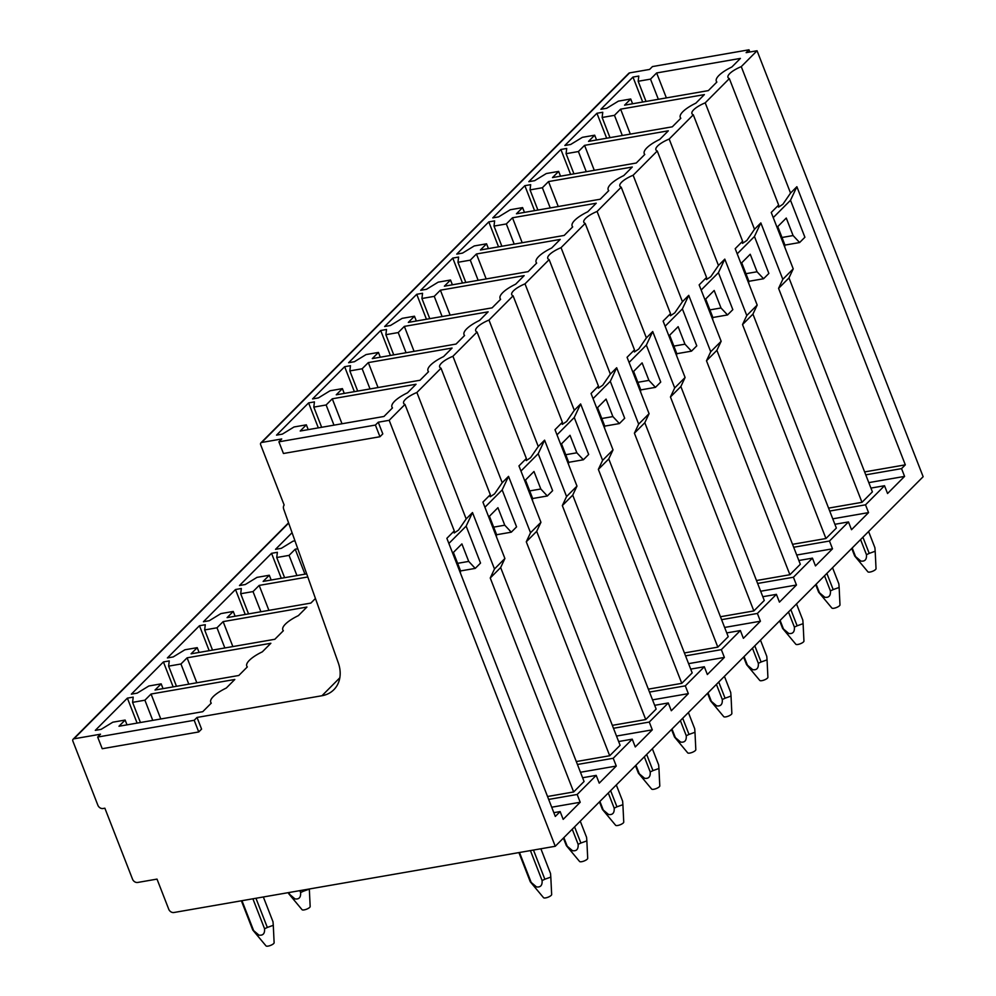 <?xml version="1.0" encoding="UTF-8"?>
<svg xmlns="http://www.w3.org/2000/svg" width="996" height="996" viewBox="0 0 996 996"><rect width="100%" height="100%" fill="white"/><g stroke="black" fill="none" stroke-linecap="round" stroke-linejoin="round"><path stroke-width="1.49" d="M278.892 441.826L375.417 425.055L379.962 436.734L283.449 453.491L278.892 441.826L281.731 438.975L261.699 442.461A2.191 1.731 -135.1 0 0 260.641 444.714L284.146 505.009A5.54 4.382 -135.1 0 0 283.711 509.155L338.291 662.838A32.818 25.933 -135.1 0 1 333.859 689.705A32.818 25.933 -135.1 0 1 321.969 695.731L197.034 717.444L201.578 729.109L198.739 731.96L102.227 748.718L97.67 737.052L100.509 734.201L73.928 738.82A2.191 1.731 -135.1 0 0 72.857 741.086L97.882 805.266M379.962 436.734L382.8 433.883L378.256 422.217L389.175 420.312L555.258 846.276L923.143 476.711L757.06 50.759L746.141 52.651L748.98 49.8L749.839 52.004M375.417 425.055L378.256 422.217M97.67 737.052L194.195 720.282L198.739 731.96M194.195 720.282L197.034 717.444M555.258 846.276L173.927 912.51A4.37 3.461 -135.1 0 1 168.76 909.261L157.007 879.107L137.709 882.456A4.37 3.461 -135.1 0 1 132.543 879.207L104.866 808.204L103.049 808.528A4.37 3.461 -135.1 0 1 97.894 805.266M261.699 442.461L629.584 72.895L649.616 69.421L652.455 66.57L748.98 49.8M629.584 72.895A2.191 1.731 -135.1 0 0 628.8 73.293L260.915 442.859M389.175 420.312L404.974 404.438A17.505 5.229 -21.3 0 1 403.617 403.255A17.505 5.229 -21.3 0 1 405.347 399.433A17.505 5.229 -21.3 0 1 416.888 392.474L441.016 368.234A17.505 5.229 -21.3 0 1 439.659 367.051A17.505 5.229 -21.3 0 1 441.39 363.229A17.505 5.229 -21.3 0 1 452.931 356.269L477.059 332.029A17.505 5.229 -21.3 0 1 475.702 330.846A17.505 5.229 -21.3 0 1 477.433 327.024A17.505 5.229 -21.3 0 1 488.974 320.065L513.102 295.824A17.505 5.229 -21.3 0 1 511.732 294.642A17.505 5.229 -21.3 0 1 513.475 290.82A17.505 5.229 -21.3 0 1 525.004 283.86L549.145 259.62A17.505 5.229 -21.3 0 1 547.775 258.437A17.505 5.229 -21.3 0 1 549.518 254.615A17.505 5.229 -21.3 0 1 561.047 247.655L585.187 223.415A17.505 5.229 -21.3 0 1 583.818 222.233A17.505 5.229 -21.3 0 1 585.561 218.398A17.505 5.229 -21.3 0 1 597.09 211.451L621.218 187.211A17.505 5.229 -21.3 0 1 619.861 186.028A17.505 5.229 -21.3 0 1 621.604 182.193A17.505 5.229 -21.3 0 1 633.132 175.246L657.26 151.006A17.505 5.229 -21.3 0 1 655.903 149.823A17.505 5.229 -21.3 0 1 657.634 145.989A17.505 5.229 -21.3 0 1 669.175 139.042L693.303 114.801A17.505 5.229 -21.3 0 1 691.946 113.619A17.505 5.229 -21.3 0 1 693.677 109.784A17.505 5.229 -21.3 0 1 705.218 102.837L729.346 78.597A17.505 5.229 -21.3 0 1 727.989 77.414A17.505 5.229 -21.3 0 1 729.719 73.58A17.505 5.229 -21.3 0 1 741.261 66.632L757.06 50.759M638.175 81.274L650.5 79.132L656.638 72.957L740.414 58.403L731.886 66.969A26.257 7.856 -21.3 0 0 716.311 81.199A26.257 7.856 -21.3 0 0 716.871 82.046L708.343 90.611L624.579 105.165L630.729 98.99L618.404 101.131L606.726 108.265L600.899 109.274L632.97 77.066L638.797 76.057L638.175 81.274L646.031 101.443M602.132 117.478L614.457 115.337L620.608 109.162L704.371 94.608L695.843 103.173A26.257 7.856 -21.3 0 0 680.268 117.404A26.257 7.856 -21.3 0 0 680.828 118.25L672.3 126.816L588.536 141.37L594.687 135.195L582.361 137.336L570.683 144.47L564.856 145.478L596.928 113.27L602.754 112.262L602.132 117.478L609.988 137.647M566.089 153.683L578.415 151.541L584.565 145.366L668.328 130.812L659.8 139.378A26.257 7.856 -21.3 0 0 644.225 153.608A26.257 7.856 -21.3 0 0 644.786 154.455L636.257 163.02L552.494 177.574L558.644 171.399L546.318 173.541L534.653 180.674L528.814 181.683L560.885 149.475L566.712 148.466L566.089 153.683L573.945 173.852M530.046 189.887L542.372 187.746L548.522 181.571L632.286 167.017L623.77 175.582A26.257 7.856 -21.3 0 0 608.183 189.813A26.257 7.856 -21.3 0 0 608.743 190.659L600.227 199.225L516.451 213.779L522.601 207.604L510.276 209.745L498.61 216.879L492.783 217.887L524.842 185.679L530.669 184.671L530.046 189.887L537.915 210.056M494.004 226.092L506.329 223.951L512.479 217.775L596.243 203.221L587.727 211.787A26.257 7.856 -21.3 0 0 572.14 226.017A26.257 7.856 -21.3 0 0 572.7 226.876L564.184 235.43L480.408 249.984L486.558 243.808L474.233 245.95L462.567 253.084L456.741 254.105L488.799 221.884L494.639 220.875L494.004 226.092L501.872 246.261M457.961 262.297L470.286 260.155L476.437 253.98L560.213 239.426L551.684 247.992A26.257 7.856 -21.3 0 0 536.109 262.222A26.257 7.856 -21.3 0 0 536.67 263.081L528.141 271.647L444.365 286.188L450.516 280.013L438.19 282.154L426.525 289.288L420.698 290.309L452.769 258.089L458.596 257.08L457.961 262.297L465.829 282.466M421.918 298.501L434.244 296.36L440.394 290.185L524.17 275.631L515.642 284.196A26.257 7.856 -21.3 0 0 500.067 298.427A26.257 7.856 -21.3 0 0 500.627 299.286L492.099 307.851L408.335 322.393L414.473 316.218L402.147 318.359L390.482 325.493L384.655 326.514L416.726 294.293L422.553 293.285L421.918 298.501L429.786 318.67M385.875 334.706L398.213 332.564L404.351 326.389L488.127 311.835L479.599 320.401A26.257 7.856 -21.3 0 0 464.024 334.631A26.257 7.856 -21.3 0 0 464.584 335.49L456.056 344.056L372.292 358.597L378.443 352.422L366.105 354.564L354.439 361.697L348.612 362.718L380.684 330.498L386.51 329.489L385.875 334.706L393.744 354.875M349.845 370.91L362.171 368.769L368.321 362.594L452.084 348.04L443.556 356.605A26.257 7.856 -21.3 0 0 427.981 370.836A26.257 7.856 -21.3 0 0 428.541 371.695L420.013 380.26L336.25 394.802L342.4 388.627L330.074 390.768L318.396 397.902L312.57 398.923L344.641 366.702L350.468 365.694L349.845 370.91L357.701 391.079M313.802 407.115L326.128 404.974L332.278 398.798L416.042 384.244L407.513 392.81A26.257 7.856 -21.3 0 0 391.938 407.04A26.257 7.856 -21.3 0 0 392.499 407.899L383.97 416.465L300.207 431.019L306.357 424.831L294.032 426.973L282.354 434.119L276.527 435.128L308.598 402.907L314.425 401.898L313.802 407.115L321.658 427.284M294.965 540.84L293.011 541.177L281.345 548.31L275.519 549.331L292.065 532.698M306.693 573.858L263.143 581.415L269.294 575.24L256.968 577.381L245.302 584.515L239.476 585.536L271.547 553.315L277.374 552.307L276.739 557.523L289.064 555.382L295.214 549.207L297.779 548.759M315.433 598.484L310.877 603.078L227.1 617.62L233.251 611.444L220.925 613.586L209.26 620.72L203.433 621.741L235.504 589.52L241.331 588.512L240.696 593.728L253.021 591.587L259.172 585.411L307.789 576.97M204.653 629.933L216.991 627.791L223.129 621.616L306.905 607.062L298.377 615.628A26.257 7.856 -21.3 0 0 282.802 629.858A26.257 7.856 -21.3 0 0 283.362 630.717L274.834 639.283L191.07 653.824L197.22 647.649L184.883 649.79L173.217 656.924L167.39 657.945L199.461 625.725L205.288 624.716L204.653 629.933L212.522 650.102M168.623 666.137L180.948 663.996L187.099 657.821L270.862 643.267L262.334 651.832A26.257 7.856 -21.3 0 0 246.759 666.063A26.257 7.856 -21.3 0 0 247.319 666.922L238.791 675.487L155.027 690.029L161.178 683.854L148.852 685.995L137.174 693.129L131.348 694.15L163.419 661.929L169.245 660.921L168.623 666.137L176.479 686.306M132.58 702.342L144.906 700.2L151.056 694.025L234.819 679.471L226.291 688.037A26.257 7.856 -21.3 0 0 210.716 702.267A26.257 7.856 -21.3 0 0 211.276 703.126L202.748 711.692L118.985 726.246L125.135 720.058L112.809 722.2L101.131 729.346L95.305 730.354L127.376 698.134L133.203 697.125L132.58 702.342L140.436 722.511M693.303 114.801L742.605 241.244L742.518 243.335L746.851 240.459L754.507 229.279L760.832 222.917L754.458 236.488L768.862 273.439L763.571 278.743L757.047 271.771L750.225 254.254L741.709 262.807L748.531 280.312L748.818 283.599M705.218 102.837L754.507 229.279M792.53 544.326L825.945 538.525L836.354 528.067L752.939 314.114L757.184 305.075L735.197 248.676L742.605 241.244M737.202 253.818L754.47 236.475M828.572 508.122L861.988 502.32L778.573 288.367L782.819 279.316L760.832 222.917M829.718 511.048L865.512 504.823L884.523 485.724L870.927 488.09M861.988 502.32L872.396 491.862L788.981 277.909L793.227 268.858L771.24 212.472L778.648 205.039L778.561 207.131L782.893 204.255L790.55 193.075L796.875 186.713L790.5 200.283L804.905 237.235L799.614 242.538L793.09 235.554L786.267 218.049L777.752 226.602L784.574 244.107L784.86 247.394M865.512 504.823L868.549 512.604L832.743 518.829M868.549 512.604L851.518 529.71L848.48 521.929L834.885 524.294M793.675 547.252L829.469 541.027L848.48 521.929M657.26 151.006L706.562 277.448L706.475 279.552L710.808 276.664L718.465 265.484L724.789 259.122L718.415 272.692M669.175 139.042L718.465 265.484M756.487 580.531L789.903 574.729L800.311 564.271L716.896 350.318L721.141 341.279L699.155 284.881L706.562 277.448M701.159 290.023L718.427 272.68L732.819 309.644L727.528 314.948L721.004 307.976L714.182 290.471L705.666 299.012L712.501 316.529L712.775 319.803M825.945 538.525L742.53 324.572L746.776 315.52L724.789 259.122M829.469 541.027L832.507 548.808L796.713 555.033M832.507 548.808L815.475 565.915L812.45 558.134L798.842 560.499M757.632 583.457L793.426 577.232L812.437 558.134M621.218 187.211L670.52 313.653L670.433 315.757L674.765 312.869L682.434 301.688L688.746 295.339L682.385 308.897L665.116 326.227M633.132 175.246L682.434 301.688M720.457 616.736L753.86 610.934L764.268 600.476L680.853 386.523L685.099 377.484L663.112 321.086L670.52 313.653M789.903 574.729L706.488 360.776L710.733 351.725L688.746 295.339M676.732 356.02L676.458 352.733L669.636 335.229L678.139 326.676L684.974 344.18L691.485 351.152L696.777 345.849L682.372 308.885M793.426 577.232L796.464 585.013L760.67 591.238M796.464 585.013L779.432 602.119L776.407 594.351L762.799 596.704M721.59 619.661L757.383 613.449L776.407 594.338M585.187 223.415L634.477 349.857L634.39 351.962L638.735 349.073L646.392 337.893L652.716 331.544L646.342 345.102L629.086 362.432M597.09 211.451L646.392 337.893M684.414 652.94L717.817 647.139L728.225 636.681L644.81 422.727L649.068 413.689L627.069 357.29L634.477 349.857M753.86 610.934L670.445 396.981L674.703 387.93L652.716 331.544M640.689 392.225L640.416 388.938L633.593 371.433L642.096 362.88L648.931 380.385L655.455 387.357L660.734 382.053L646.329 345.089M757.383 613.449L760.421 621.218L724.627 627.443M760.421 621.218L743.39 638.324L740.364 630.555L726.756 632.908M685.547 655.866L721.341 649.653L740.364 630.543M549.145 259.62L598.434 386.062L598.347 388.166L602.692 385.278L610.349 374.098L616.673 367.748L610.299 381.294L593.043 398.637M561.047 247.655L610.349 374.098M648.371 689.145L681.787 683.343L692.183 672.885L608.768 458.932L613.026 449.893L591.039 393.495L598.434 386.062M717.817 647.139L634.402 433.185L638.66 424.134L616.673 367.748M604.647 428.429L604.373 425.143L597.55 407.638L606.066 399.085L612.889 416.589L619.412 423.574L624.691 418.258L610.287 381.306M721.341 649.653L724.378 657.422L688.585 663.647M724.378 657.422L707.347 674.529L704.321 666.76L690.714 669.113M649.504 692.071L685.31 685.858L704.321 666.747M513.102 295.824L562.391 422.267L562.304 424.371L566.649 421.482L574.306 410.302L580.631 403.953L574.256 417.498L557.001 434.841M525.004 283.86L574.306 410.302M612.328 725.349L645.744 719.548L656.14 709.09L572.725 495.137L576.983 486.098L554.996 429.699L562.391 422.267M681.787 683.343L598.359 469.39L602.617 460.339L580.631 403.953M568.616 464.634L568.33 461.347L561.507 443.843L570.023 435.289L576.846 452.794L583.37 459.779L588.661 454.462L574.244 417.511M685.31 685.858L688.336 693.639L652.542 699.852M688.336 693.639L671.316 710.733L668.279 702.964L654.671 705.317M613.474 728.275L649.268 722.063L668.279 702.964M477.059 332.029L526.349 458.471L526.274 460.575L530.607 457.687L538.263 446.507L544.588 440.157L538.214 453.703L520.958 471.046M488.974 320.065L538.263 446.507M576.286 761.554L609.701 755.752L620.11 745.294L536.682 531.341L540.94 522.302L518.953 465.904L526.349 458.471M645.744 719.548L562.329 505.595L566.575 496.543L544.588 440.157M532.574 500.839L532.287 497.552L525.465 480.047L533.981 471.494L540.803 488.999L547.327 495.983L552.618 490.667L538.201 453.715M649.268 722.063L652.293 729.844L616.499 736.056M652.293 729.844L635.274 746.938L632.236 739.169L618.64 741.534M577.431 764.48L613.225 758.267L632.236 739.169M441.016 368.234L490.318 494.676L490.231 496.78L494.564 493.892L502.221 482.711L508.545 476.362L502.171 489.92L484.915 507.25M452.931 356.269L502.221 482.711M547.526 796.501L573.659 791.957L584.067 781.499L500.652 567.546L504.897 558.507L482.911 502.109L490.318 494.676M609.701 755.752L526.286 541.799L530.532 532.748L508.545 476.362M496.531 537.043L496.245 533.756L489.422 516.252L497.938 507.699L504.76 525.203L511.284 532.188L516.575 526.872L502.171 489.92M613.225 758.267L616.263 766.048L580.456 772.261M616.263 766.048L599.231 783.155L596.193 775.374L582.598 777.739M404.974 404.438L454.276 530.88L454.188 532.985L458.521 530.096L466.178 518.916L472.502 512.567L466.14 526.125L480.533 563.076L475.241 568.392L468.718 561.408L461.895 543.903L453.379 552.456L460.202 569.961L460.488 573.248M416.888 392.474L466.178 518.916M548.672 799.427L577.182 794.472L580.22 802.253L563.188 819.359L560.15 811.578L555.307 816.446L446.868 538.313L454.276 530.88M448.872 543.455L466.14 526.125M580.22 802.253L551.709 807.208M560.15 811.578L553.838 812.674M729.346 78.597L778.648 205.039M741.261 66.632L790.55 193.075M773.245 217.614L790.5 200.271M864.615 471.917L905.314 464.846L796.875 186.713M865.761 474.843L901.554 468.618L905.314 464.846M901.554 468.618L904.58 476.399L868.786 482.624M904.58 476.399L887.561 493.506L884.523 485.724M658.356 99.301L650.5 79.132M666.374 97.907L656.638 72.957M632.585 103.771L630.729 98.99M642.694 102.015L632.97 77.066M622.313 135.506L614.457 115.337M630.331 134.111L620.608 109.162M596.554 139.975L594.687 135.195M606.664 138.22L596.928 113.27M586.27 171.71L578.415 151.541M594.288 170.316L584.565 145.366M560.511 176.18L558.644 171.399M570.621 174.424L560.885 149.475M550.24 207.915L542.372 187.746M558.246 206.521L548.522 181.571M524.469 212.385L522.601 207.604M534.578 210.629L524.842 185.679M514.197 244.12L506.329 223.951M522.203 242.725L512.479 217.775M488.426 248.589L486.558 243.808M498.535 246.834L488.799 221.884M478.155 280.324L470.286 260.155M486.173 278.93L476.437 253.98M452.383 284.794L450.516 280.013M462.493 283.038L452.769 258.089M442.112 316.529L434.244 296.36M450.13 315.134L440.394 290.185M416.34 321.011L414.473 316.218M426.45 319.243L416.726 294.293M406.069 352.733L398.213 332.564M414.087 351.339L404.351 326.389M380.298 357.215L378.443 352.422M390.407 355.46L380.684 330.498M370.026 388.938L362.171 368.769M378.044 387.544L368.321 362.594M344.255 393.42L342.4 388.627M354.364 391.665L344.641 366.702M333.984 425.143L326.128 404.974M342.002 423.748L332.278 398.798M308.225 429.625L306.357 424.831M318.334 427.869L308.598 402.907M284.607 577.692L276.739 557.523M296.933 575.551L289.064 555.382M304.95 574.157L295.214 549.207M271.161 580.021L269.294 575.24M281.27 578.265L271.547 553.315M248.564 613.897L240.696 593.728M260.89 611.756L253.021 591.587M268.908 610.361L259.172 585.411M235.118 616.238L233.251 611.444M245.228 614.47L235.504 589.52M224.847 647.96L216.991 627.791M232.865 646.566L223.129 621.616M199.076 652.442L197.22 647.649M209.185 650.687L199.461 625.725M188.804 684.165L180.948 663.996M196.822 682.77L187.099 657.821M163.033 688.647L161.178 683.854M173.142 686.891L163.419 661.929M152.762 720.369L144.906 700.2M160.779 718.975L151.056 694.025M127.002 724.851L125.135 720.058M137.112 723.096L127.376 698.134M763.571 278.743L748.619 281.345M727.528 314.948L712.588 317.55M691.485 351.152L676.545 353.754M655.455 387.357L640.503 389.959M619.412 423.574L604.46 426.164M583.37 459.779L568.417 462.368M547.327 495.983L532.374 498.573M511.284 532.188L496.332 534.777M475.241 568.392L460.301 570.982M799.614 242.538L784.661 245.141M757.047 271.771L745.954 273.688M721.004 307.976L709.911 309.893M684.974 344.18L673.869 346.098M648.931 380.385L637.826 382.315M612.889 416.589L601.796 418.519M576.846 452.794L565.753 454.724M540.803 488.999L529.71 490.928M504.76 525.203L493.667 527.133M468.718 561.408L457.625 563.338M793.09 235.554L781.997 237.484M573.659 791.957L490.244 578.004L494.489 568.965L472.502 512.567M494.489 568.965L504.897 558.507M530.532 532.748L540.94 522.302M566.575 496.543L576.983 486.098M602.617 460.339L613.026 449.893M638.66 424.134L649.068 413.689M674.703 387.93L685.099 377.484M710.733 351.725L721.141 341.279M746.776 315.52L757.184 305.075M782.819 279.316L793.227 268.858M577.182 794.472L596.193 775.374M490.244 578.004L500.652 567.546M526.286 541.799L536.682 531.341M562.329 505.595L572.725 495.137M598.359 469.39L608.768 458.932M634.402 433.185L644.81 422.727M670.445 396.981L680.853 386.523M706.488 360.776L716.896 350.318M742.53 324.572L752.939 314.114M778.573 288.367L788.981 277.909M241.381 900.795L252.747 929.978A10.944 3.274 -21.3 0 0 252.847 930.115L266.019 945.901A4.37 1.307 -21.3 0 0 267.189 946.2A4.37 1.307 -21.3 0 0 271.671 944.905A4.37 1.307 -21.3 0 0 274.124 942.739L273.29 925.309L267.326 927.45L255.947 898.268M252.847 930.115A10.944 3.274 -21.3 0 0 253.631 930.613L258.935 935.12C263.044 935.705 264.911 933.576 264.55 928.708L252.884 898.79M253.631 930.613L241.966 900.695M264.55 928.708A10.944 3.274 -21.3 0 0 267.326 927.45M273.29 925.309L272.991 921.748L263.342 896.985M518.904 852.588L530.283 881.771A10.944 3.274 -21.3 0 0 530.382 881.908L543.542 897.695A4.37 1.307 -21.3 0 0 544.712 897.994A4.37 1.307 -21.3 0 0 549.194 896.699A4.37 1.307 -21.3 0 0 551.66 894.533L550.813 877.103L544.849 879.231L533.47 850.061M530.382 881.908A10.944 3.274 -21.3 0 0 531.154 882.406L536.471 886.901C540.567 887.498 542.447 885.369 542.085 880.501L530.42 850.584M531.154 882.406L519.489 852.489M542.085 880.501A10.944 3.274 -21.3 0 0 544.849 879.231M550.813 877.103L550.527 873.529L540.878 848.766M288.354 892.64L288.79 893.773A10.944 3.274 -21.3 0 0 288.89 893.91L302.062 909.697A4.37 1.307 -21.3 0 0 303.22 909.995A4.37 1.307 -21.3 0 0 307.702 908.701A4.37 1.307 -21.3 0 0 310.167 906.534L309.32 889.104L303.357 891.246L302.921 890.1M288.89 893.91A10.944 3.274 -21.3 0 0 289.674 894.408L294.978 898.902C299.086 899.5 300.954 897.371 300.593 892.503L299.871 890.636M289.674 894.408L288.94 892.528M300.593 892.503A10.944 3.274 -21.3 0 0 303.357 891.246M563.412 838.084L566.326 845.567A10.944 3.274 -21.3 0 0 566.425 845.704L579.585 861.49A4.37 1.307 -21.3 0 0 580.755 861.789A4.37 1.307 -21.3 0 0 585.237 860.494A4.37 1.307 -21.3 0 0 587.702 858.328L586.856 840.898L580.892 843.027L574.58 826.854M566.425 845.704A10.944 3.274 -21.3 0 0 567.197 846.202L572.501 850.696C576.609 851.294 578.489 849.165 578.128 844.297L572.239 829.207M567.197 846.202L563.861 837.624M578.128 844.297A10.944 3.274 -21.3 0 0 580.892 843.027M586.856 840.898L586.569 837.325L580.257 821.152M599.455 801.88L602.368 809.362A10.944 3.274 -21.3 0 0 602.468 809.499L615.628 825.286A4.37 1.307 -21.3 0 0 616.798 825.584A4.37 1.307 -21.3 0 0 621.28 824.277A4.37 1.307 -21.3 0 0 623.745 822.123L622.898 804.693L616.935 806.822L610.623 790.65M602.468 809.499A10.944 3.274 -21.3 0 0 603.24 809.985L608.544 814.491C612.652 815.089 614.532 812.948 614.171 808.092L608.282 793.003M603.24 809.985L599.903 801.419M614.171 808.092A10.944 3.274 -21.3 0 0 616.935 806.822M622.898 804.693L622.612 801.12L616.3 784.948M635.485 765.675L638.411 773.145A10.944 3.274 -21.3 0 0 638.511 773.294L651.67 789.081A4.37 1.307 -21.3 0 0 652.841 789.38A4.37 1.307 -21.3 0 0 657.323 788.073A4.37 1.307 -21.3 0 0 659.788 785.919L658.941 768.489L652.978 770.618L646.665 754.445M638.511 773.294A10.944 3.274 -21.3 0 0 639.283 773.78L644.586 778.287C648.695 778.884 650.562 776.743 650.214 771.888L644.325 756.798M639.283 773.78L635.946 765.214M650.214 771.888A10.944 3.274 -21.3 0 0 652.978 770.618M658.941 768.489L658.655 764.916L652.343 748.743M671.528 729.47L674.454 736.94A10.944 3.274 -21.3 0 0 674.553 737.09L687.713 752.876A4.37 1.307 -21.3 0 0 688.883 753.175A4.37 1.307 -21.3 0 0 693.365 751.868A4.37 1.307 -21.3 0 0 695.818 749.714L694.984 732.284L689.02 734.413L682.708 718.24M674.553 737.09A10.944 3.274 -21.3 0 0 675.325 737.575L680.629 742.082C684.738 742.68 686.605 740.538 686.244 735.683L680.368 720.594M675.325 737.575L671.976 729.01M686.244 735.683A10.944 3.274 -21.3 0 0 689.02 734.413M694.984 732.284L694.698 728.711L688.385 712.538M707.571 693.266L710.484 700.736A10.944 3.274 -21.3 0 0 710.584 700.885L723.756 716.672A4.37 1.307 -21.3 0 0 724.926 716.971A4.37 1.307 -21.3 0 0 729.396 715.663A4.37 1.307 -21.3 0 0 731.861 713.497L731.027 696.08L725.063 698.208L718.751 682.036M710.584 700.885A10.944 3.274 -21.3 0 0 711.368 701.371L716.672 705.878C720.78 706.475 722.648 704.334 722.287 699.478L716.41 684.389M711.368 701.371L708.019 692.805M722.287 699.478A10.944 3.274 -21.3 0 0 725.063 698.208M731.027 696.08L730.728 692.506L724.428 676.334M743.614 657.049L746.527 664.531A10.944 3.274 -21.3 0 0 746.627 664.681L759.799 680.455A4.37 1.307 -21.3 0 0 760.956 680.754A4.37 1.307 -21.3 0 0 765.438 679.459A4.37 1.307 -21.3 0 0 767.904 677.292L767.057 659.875L761.093 662.004L754.794 645.831M746.627 664.681A10.944 3.274 -21.3 0 0 747.411 665.166L752.715 669.673C756.823 670.271 758.691 668.129 758.33 663.274L752.453 648.184M747.411 665.166L744.062 656.601M758.33 663.274A10.944 3.274 -21.3 0 0 761.093 662.004M767.057 659.875L766.771 656.302L760.471 640.129M779.656 620.844L782.57 628.327A10.944 3.274 -21.3 0 0 782.669 628.476L795.829 644.25A4.37 1.307 -21.3 0 0 796.999 644.549A4.37 1.307 -21.3 0 0 801.481 643.254A4.37 1.307 -21.3 0 0 803.946 641.088L803.1 623.67L797.136 625.799L790.836 609.627M782.669 628.476A10.944 3.274 -21.3 0 0 783.441 628.962L788.757 633.468C792.853 634.066 794.733 631.925 794.372 627.069L788.483 611.98M783.441 628.962L780.105 620.396M794.372 627.069A10.944 3.274 -21.3 0 0 797.136 625.799M803.1 623.67L802.813 620.097L796.514 603.925M815.699 584.64L818.612 592.122A10.944 3.274 -21.3 0 0 818.712 592.271L831.872 608.046A4.37 1.307 -21.3 0 0 833.042 608.344A4.37 1.307 -21.3 0 0 837.524 607.05A4.37 1.307 -21.3 0 0 839.989 604.883L839.142 587.466L833.179 589.595L826.879 573.422M818.712 592.271A10.944 3.274 -21.3 0 0 819.484 592.757L824.8 597.264C828.896 597.861 830.776 595.72 830.415 590.865L824.526 575.775M819.484 592.757L816.147 584.191M830.415 590.865A10.944 3.274 -21.3 0 0 833.179 589.595M839.142 587.466L838.856 583.893L832.544 567.72M851.742 548.435L854.655 555.917A10.944 3.274 -21.3 0 0 854.755 556.067L867.914 571.841A4.37 1.307 -21.3 0 0 869.085 572.14A4.37 1.307 -21.3 0 0 873.567 570.845A4.37 1.307 -21.3 0 0 876.032 568.679L875.185 551.261L869.222 553.39L862.91 537.205M854.755 556.067A10.944 3.274 -21.3 0 0 855.527 556.552L860.83 561.059C864.939 561.644 866.819 559.515 866.458 554.66L860.569 539.571M855.527 556.552L852.19 547.987M866.458 554.66A10.944 3.274 -21.3 0 0 869.222 553.39M875.185 551.261L874.899 547.688L868.587 531.503M288.666 523.099L73.928 738.82M339.823 677.803L321.969 695.731M288.566 522.813L73.131 739.219M716.709 82.22L716.311 81.199M680.666 118.424L680.268 117.404M644.624 154.629L644.225 153.608M608.581 190.834L608.183 189.813M572.538 227.038L572.14 226.017M536.495 263.243L536.109 262.222M500.465 299.447L500.067 298.427M464.422 335.652L464.024 334.631M428.38 371.857L427.981 370.836M392.337 408.061L391.938 407.04M283.2 630.879L282.802 629.858M247.157 667.083L246.759 666.063M211.115 703.288L210.716 702.267"/></g></svg>
